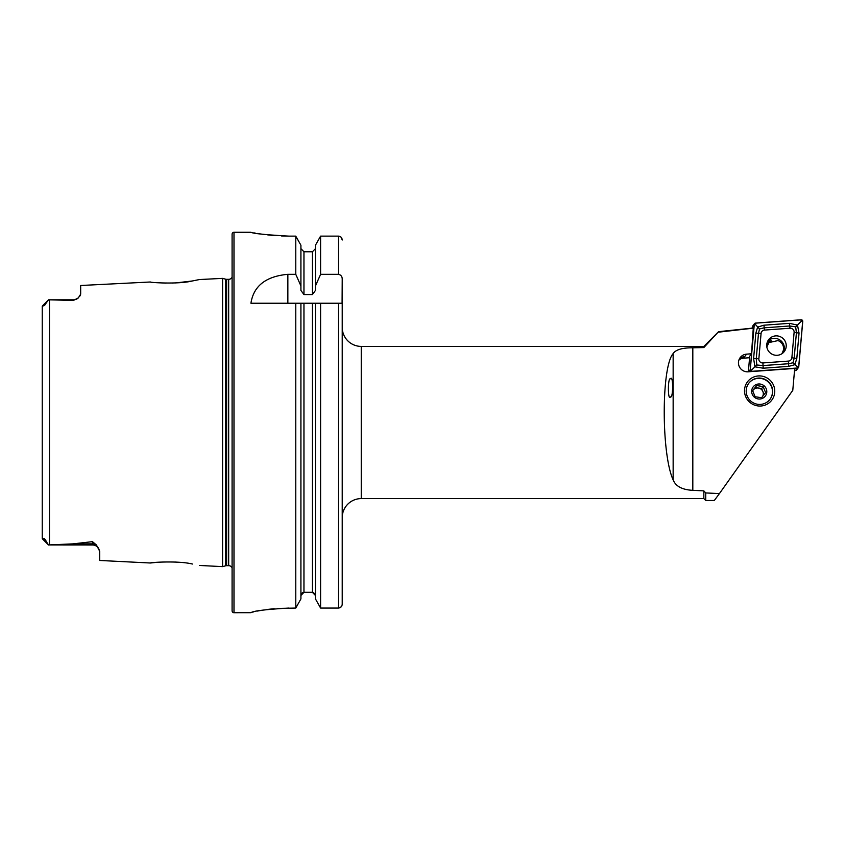 <?xml version="1.0" encoding="UTF-8"?>
<svg xmlns="http://www.w3.org/2000/svg" width="845" height="845" viewBox="0 0 845 845"><rect width="100%" height="100%" fill="white"/><g stroke="black" fill="none" stroke-linecap="round" stroke-linejoin="round"><path stroke-width="1.27" d="M42.25 526.625L42.25 538.434L43 538.688C43.94 537.895 45.155 539.036 46.623 542.089L48.524 544.94L72.924 543.874L92.464 541.656L96.436 544.993L99.699 551.267L99.699 560.467L150.368 563.002C149.269 562.474 178.316 560.51 192.333 564.016L192.396 564.027M177.45 562.189L175.211 562.041M232.09 567.808A3.792 3.792 0 0 0 228.678 565.664L226.629 565.664A3.802 3.802 0 0 0 225.647 565.801L225.647 279.199L222.584 278.375L199.494 279.537L192.301 280.984C178.369 284.48 149.248 282.526 150.368 281.998L80.676 285.494L80.676 294.123L78.363 297.873A7.225 7.225 0 0 1 73.441 299.806L73.441 300.429L48.524 299.817L73.441 299.806M277.878 608.421L295.771 608.062L300.915 598.915L295.771 608.062L295.771 303.228L250.923 303.228C253.584 285.969 265.89 276.326 287.86 274.319L295.771 274.319L300.915 285.937L300.915 290.437L303.957 294.567L312.407 294.567L315.449 290.437L315.449 285.937L320.593 274.319L338.422 274.319C340.957 274.878 342.225 276.516 342.225 279.23L342.225 327.385A19.023 19.023 0 0 0 361.248 346.408L703.843 346.408L703.843 347.57L718.577 331.673L753.286 328.018L751.501 353.78L746.568 354.139A8.936 8.809 37.1 0 0 739.396 366.836A8.936 8.809 37.1 0 0 748.121 371.8L794.712 368.431L792.779 390.337L719.433 493.575L705.744 492.941L705.744 500.493L714.31 500.493L719.433 493.575M759.433 404.428A13.319 13.119 -142.9 0 1 748.807 383.218A13.319 13.119 -142.9 0 1 771.263 385.489A13.319 13.119 -142.9 0 1 759.433 404.428M759.623 406.044A15.221 14.988 -142.9 0 1 744.498 390.76A15.221 14.988 -142.9 0 1 759.623 375.909A15.221 14.988 -142.9 0 1 774.759 391.203A15.221 14.988 -142.9 0 1 759.623 406.044M99.699 551.267L98.569 548.331A7.225 7.225 0 0 0 92.464 544.983L48.524 544.94M78.363 297.873L73.441 300.429M42.472 305.869L48.524 299.806L45.968 303.334C44.986 305.172 44.12 305.985 43.359 305.784L42.25 306.45L42.25 538.434L46.623 542.089M341.116 606.911L338.433 608.062L320.593 608.062L338.422 608.062C340.757 607.808 342.024 606.509 342.225 604.154L342.225 517.615A19.023 19.023 0 0 1 361.248 498.592L361.248 346.408M233.991 232.28A1.901 1.901 0 0 0 232.09 234.181L232.09 610.819A1.901 1.901 0 0 0 233.991 612.72L233.991 232.28L250.923 232.28C253.162 233.547 265.848 234.825 288.969 236.125L295.771 236.125L300.915 245.219L295.771 236.125L295.771 274.319M228.678 565.664L228.678 279.336A3.792 3.792 0 0 0 232.09 277.192M228.678 279.336L226.629 279.336A3.802 3.802 0 0 1 225.647 279.199M225.647 565.801L222.584 566.625L222.584 278.375M288.969 608.062C265.858 609.403 253.183 610.946 250.923 612.688L233.991 612.72M199.494 565.463L222.584 566.625M670.507 396.886C673.328 398.608 673.307 374.113 670.486 378.813C667.677 377.092 667.698 401.586 670.507 396.886M703.843 347.57L692.815 347.791C682.264 347.76 675.715 349.682 673.148 353.569C661.265 366.878 661.265 454.23 673.148 479.875C675.683 486.308 682.232 489.794 692.815 490.332L703.843 490.871L703.843 498.592L361.248 498.592M738.889 360.118A7.985 7.869 -142.9 0 1 743.526 358.164L749.589 357.731M781.139 340.979A12.179 11.988 37.1 0 0 779.872 339.996M705.744 492.941L703.843 490.871M753.761 328.113L718.577 332.169M749.716 356.252L751.501 353.78M783.03 352.883A12.179 11.988 37.1 0 0 782.935 351.541M771.379 340.841A12.179 11.988 37.1 0 0 767.693 341.211M739.058 359.643A7.985 7.869 -142.9 0 1 744.698 356.622A8.936 8.809 37.1 0 0 739.386 358.903M80.676 294.123L80.053 295.908M157.582 282.737L166.095 283.128M172.285 283.075L173.056 283.054M175.591 282.938L192.237 280.994M157.582 562.263L150.368 563.002M300.915 598.915L300.915 303.228L295.771 303.228L342.225 303.228L342.225 604.154M313.601 592.588L315.449 595.461L312.407 592.324L303.957 592.324L300.915 595.461M315.449 598.915L320.593 608.062L315.449 598.915L315.449 303.228M320.593 608.062L320.593 303.228L312.407 303.228L312.407 592.324L303.957 592.324L303.957 303.228M253.827 232.84L255.264 233.104M257.398 233.463L261.992 234.181M267.791 234.921L274.245 235.544M281.596 235.977L288.969 236.125M252.602 612.129L253.796 611.833M257.45 611.062L261.897 610.259M267.918 609.382L274.192 608.706M300.915 285.937L300.915 245.219M312.407 294.567L312.407 251.778L315.449 248.662L312.407 251.778L303.957 251.778L300.915 248.662M301.781 593.264L302.774 592.577M315.449 285.937L315.449 245.219L320.593 236.125L315.449 245.219M320.593 274.319L320.593 236.125L338.422 236.125C340.757 236.368 342.024 237.667 342.225 240.001L341.137 237.276M342.225 279.23L342.088 303.228M766.753 344.591A9.813 9.665 37.1 0 0 784.308 351.499A9.813 9.665 37.1 0 0 779.946 336.553A9.813 9.665 37.1 0 0 766.753 344.591M783.262 352.671A9.813 9.665 37.1 0 0 767.799 341M788.438 361.09A3.802 3.75 37.1 0 0 791.881 357.72L794.11 332.37A3.802 3.75 37.1 0 0 790.012 328.23L764.514 330.078A3.802 3.75 37.1 0 0 761.081 333.448L758.852 358.798A3.802 3.75 37.1 0 0 762.951 362.938L788.438 361.09L788.501 363.73L793.022 362.79L794.173 358.164L791.881 357.72M797.384 368.082A1.521 1.5 37.1 0 0 798.768 366.73L802.75 321.438A1.521 1.5 37.1 0 0 801.113 319.78L755.567 323.086A1.521 1.5 37.1 0 0 754.194 324.438L750.202 369.73A1.521 1.5 37.1 0 0 751.849 371.388L797.384 368.082L795.494 370.585A1.521 1.5 37.1 0 0 796.581 370.004L798.472 367.501M794.511 370.659L795.494 370.585M754.479 323.667L752.589 326.181A1.521 1.5 37.1 0 0 752.293 326.941L752.187 328.135M749.726 356.136L748.353 371.789M798.694 366.73L802.676 321.438A1.447 1.426 37.1 0 0 801.113 319.864L755.567 323.16A1.447 1.426 37.1 0 0 754.268 324.448L750.275 369.74A1.447 1.426 37.1 0 0 751.839 371.314L797.384 368.008A1.447 1.426 37.1 0 0 798.694 366.73L797.173 366.698L797.384 368.008M796.814 358.438L794.173 358.164L796.412 332.814L795.663 326.846L789.642 325.98L764.155 327.828L759.518 328.937L758.483 333.395L756.254 358.745L756.793 364.987L754.912 366.836L753.613 358.481L755.842 333.131L757.638 327.089L763.922 325.198L789.41 323.35L797.49 325.071L799.043 333.088L796.814 358.438L794.86 364.691L788.734 366.36L763.246 368.209L754.912 366.836L751.627 369.994L750.275 369.74M759.518 328.937L755.61 324.702L754.268 324.448M793.022 362.79L797.173 366.698M795.663 326.846L801.155 321.406L802.676 321.438M756.793 364.987L763.014 365.579L762.951 362.938M752.684 390.791A5.704 5.619 -142.9 0 1 762.898 391.573A5.704 5.619 -142.9 0 1 762.56 396.506M748.702 383.345A13.319 13.119 -142.9 0 1 761.07 378.475A13.319 13.119 -142.9 0 1 769.953 399.4M756.666 385.563L752.631 390.643L755.092 396.727L761.577 397.731L765.612 392.65L763.162 386.566L756.666 385.563L752.652 390.707M758.176 398.946A7.605 7.489 -142.9 0 1 751.733 390.348A7.605 7.489 -142.9 0 1 760.278 384.063A7.605 7.489 -142.9 0 1 766.721 392.661A7.605 7.489 -142.9 0 1 758.176 398.946M764.102 394.552L761.672 388.531L755.187 387.528M761.672 388.531L763.162 386.566M781.931 353.728L783.579 349.788C783.864 345.468 782.026 342.394 778.065 340.567L768.971 342.574L766.827 346.904M766.721 345.151L767.936 343.883M767.355 341.993A11.038 10.869 -142.9 0 1 770.555 341.296M96.436 544.993A7.225 6.792 -0 0 0 92.464 543.874L92.464 541.656M92.464 544.983L92.464 543.874L72.924 543.874M226.629 565.664L226.629 279.336M49.475 544.919L49.475 299.827M692.815 490.332L692.815 347.791M338.422 608.062L338.422 303.228M303.957 294.567L303.957 251.778M338.422 274.319L338.422 236.125M287.86 274.319L287.86 303.228M43.359 305.784L45.968 303.334M673.148 479.875L673.148 353.569M743.526 358.164L746.568 354.139M748.67 371.768L750.202 369.73M752.293 326.941L754.194 324.438M751.627 369.994L751.839 371.314M801.155 321.406L801.113 319.864M755.61 324.702L755.567 323.16M763.246 368.209L763.014 365.579L788.501 363.73L788.734 366.36M753.613 358.481L758.852 358.798M755.842 333.131L761.081 333.448M763.922 325.198L764.514 330.078M789.41 323.35L790.012 328.23M799.043 333.088L794.11 332.37M703.843 498.592L705.744 500.493M703.843 346.408L718.577 331.673M42.398 538.846L48.524 544.983L42.398 538.846M768.971 342.574L766.732 344.897"/></g></svg>
